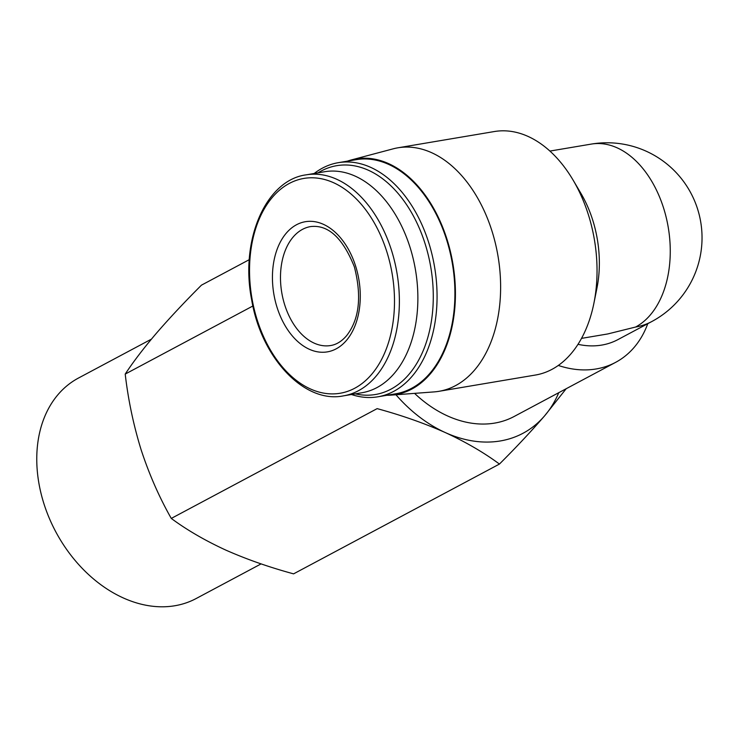 <?xml version="1.0" encoding="UTF-8"?>
<svg xmlns="http://www.w3.org/2000/svg" width="738" height="738" viewBox="0 0 738 738"><rect width="100%" height="100%" fill="white"/><g stroke="black" fill="none" stroke-linecap="round" stroke-linejoin="round"><path stroke-width="1.11" d="M577.992 344.323A94.981 70.248 -118.1 0 0 617.927 339.6L651.765 321.556A94.981 70.248 -118.1 0 1 635.566 327.045L607.725 333.954L581.507 338.382M647.761 323.687A113.975 84.298 -118.1 0 1 615.584 362.376A113.975 84.298 -118.1 0 1 558.297 365.439M615.584 362.376L514.063 416.527A113.975 84.298 -118.1 0 1 414.571 393.363M558.758 392.681A132.969 98.348 -118.1 0 1 544.607 415.845A132.969 98.348 -118.1 0 1 445.346 432.588C424.35 423.28 401.62 415.291 377.136 408.631L171.281 518.427C186.742 529.875 204.777 540.373 225.376 549.902C246.363 559.22 269.102 567.199 293.586 573.86L499.441 464.064C483.971 452.615 465.946 442.117 445.346 432.588A132.969 98.348 -118.1 0 1 395.946 394.756M566.194 388.714L544.607 415.845C531.452 431.066 516.397 447.136 499.441 464.064M249.306 259.647L201.446 285.163C184.5 302.082 169.445 318.161 156.281 333.382C143.523 348.382 133.172 361.952 125.211 374.083C128.209 399.931 133.532 425.245 141.198 450.014C149.279 474.571 159.307 497.375 171.281 518.427M252.903 305.984L125.211 374.083M261.104 563.887L196.123 598.546A124.962 92.425 -118.1 0 1 44.022 504.017A124.962 92.425 -118.1 0 1 78.514 378.022L151.419 339.139M386.97 395.264A119.482 78.062 -99.6 0 0 391.103 395.125L434.156 391.896A123.467 80.663 -99.6 0 0 438.99 391.306L535.428 375.042A123.467 80.663 -99.6 0 0 593.905 303.244L596.941 288.134A94.981 62.047 -99.6 0 0 580.981 193.476L573.149 180.192A123.467 80.663 -99.6 0 0 494.359 131.539L397.93 147.803A123.467 80.663 -99.6 0 0 393.16 148.836L351.436 159.906A119.482 78.062 -99.6 0 0 347.478 161.133M593.905 303.244A123.467 80.663 -99.6 0 0 588.214 214.186A123.467 80.663 -99.6 0 0 573.149 180.192M438.99 391.306A123.467 80.663 -99.6 0 0 491.785 230.45A123.467 80.663 -99.6 0 0 397.93 147.803M391.103 395.125A119.482 78.062 -99.6 0 0 446.868 238.891A119.482 78.062 -99.6 0 0 351.436 159.906M351.472 394.507A118.726 77.564 -99.6 0 0 377.81 396.813L395.66 393.797A118.726 77.564 -99.6 0 0 446.416 239.13A118.726 77.564 -99.6 0 0 356.168 159.666L338.327 162.674A118.726 77.564 -99.6 0 0 314.194 173.485M377.81 396.813A118.726 77.564 -99.6 0 0 428.566 242.138A118.726 77.564 -99.6 0 0 338.327 162.674M355.329 393.861A116.032 75.811 -99.6 0 0 424.968 243.328A116.032 75.811 -99.6 0 0 318.06 172.83M343.438 395.863L361.934 392.745A112.075 73.219 -99.6 0 0 409.848 246.741A112.075 73.219 -99.6 0 0 324.665 171.723L306.159 174.841C265.8 180.1 239.868 240.284 251.64 299.674C261.187 358.022 304.508 403.87 343.438 395.863A112.075 73.219 -99.6 0 0 391.352 249.859A112.075 73.219 -99.6 0 0 306.159 174.841M355.55 265.874A66.005 43.127 -99.6 0 0 279.601 243.485A66.005 43.127 -99.6 0 0 313.908 350.974A66.005 43.127 -99.6 0 0 355.55 265.874M635.566 327.045A94.981 62.047 -99.6 0 0 666.202 217.433A94.981 62.047 -99.6 0 0 591.276 144.094L549.921 151.069M386.694 251.326A108.938 71.171 -99.6 0 0 261.353 214.38A108.938 71.171 -99.6 0 0 317.967 391.767A108.938 71.171 -99.6 0 0 386.694 251.326M310.578 226.584A60.313 39.4 -99.6 0 0 281.759 292.608A60.313 39.4 -99.6 0 0 330.642 345.532C336.408 344.628 341.722 341.353 346.583 335.698C359.314 319.397 361.915 296.455 354.378 266.888C342.801 237.904 328.207 224.472 310.578 226.584M651.765 321.556A94.981 94.981 0 0 0 591.276 144.094"/></g></svg>
